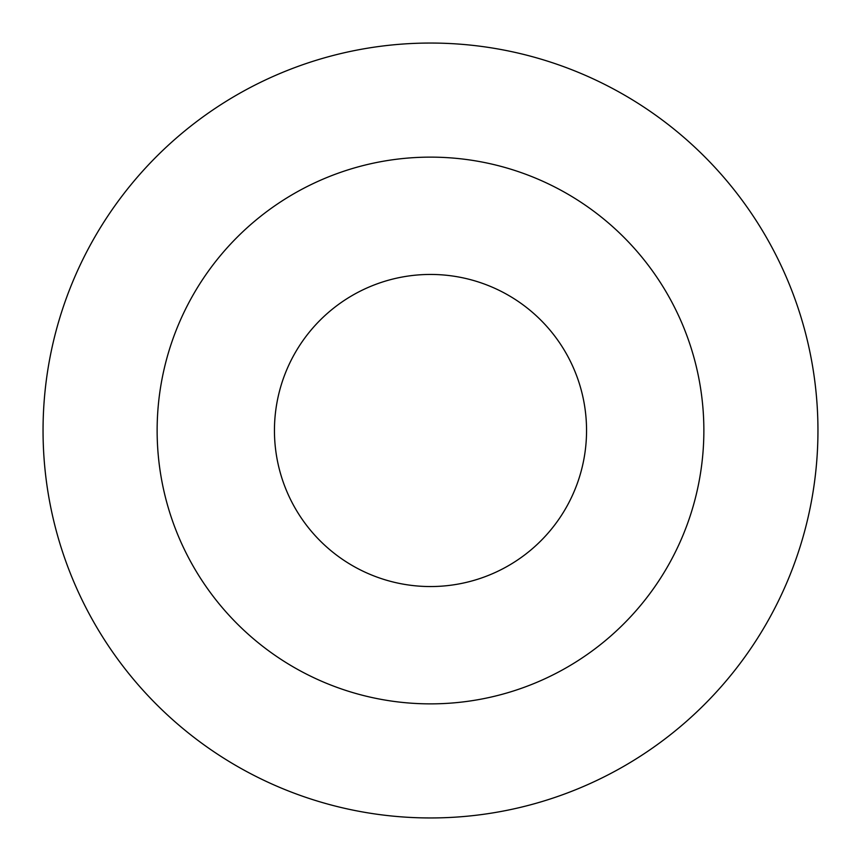 <?xml version="1.0" encoding="UTF-8"?>
<svg xmlns="http://www.w3.org/2000/svg" width="861" height="861" viewBox="0 0 861 861"><rect width="100%" height="100%" fill="white"/><g stroke="black" fill="none" stroke-linecap="round" stroke-linejoin="round"><path stroke-width="1.29" d="M430.5 274.444A156.056 156.056 0 0 1 565.645 508.528A156.056 156.056 0 0 1 295.355 508.528A156.056 156.056 0 0 1 430.5 274.444M430.5 157.132A273.368 273.368 0 0 1 667.243 567.184A273.368 273.368 0 0 1 193.757 567.184A273.368 273.368 0 0 1 430.5 157.132M430.5 43.05A387.45 387.45 0 0 1 766.042 624.225A387.45 387.45 0 0 1 94.958 624.225A387.45 387.45 0 0 1 430.5 43.05"/></g></svg>
